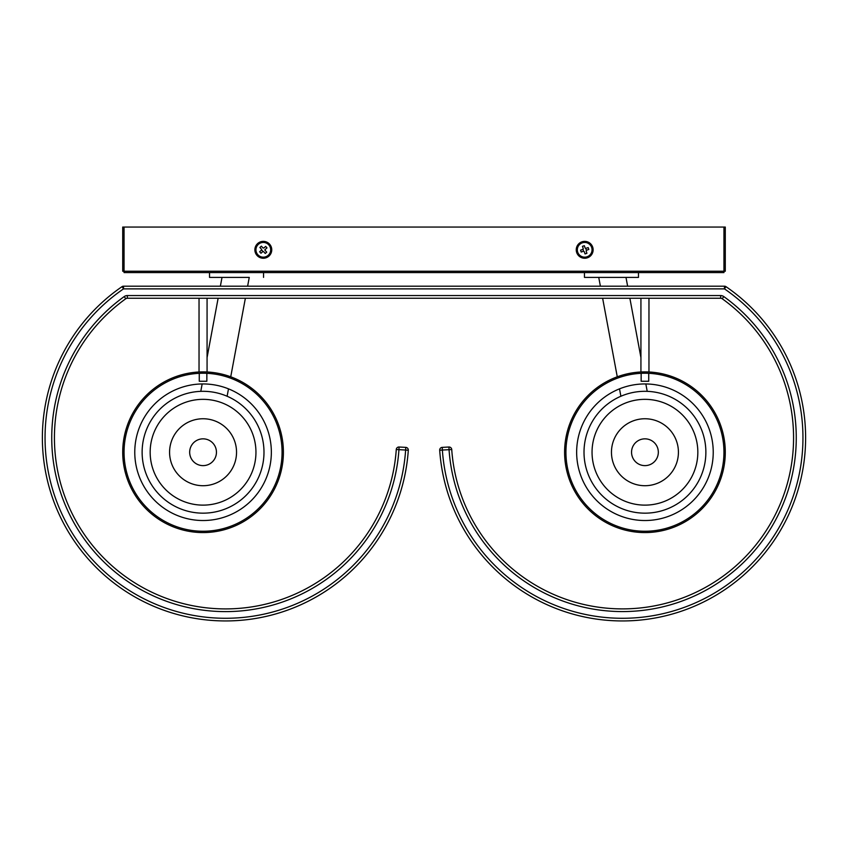 <?xml version="1.0" encoding="UTF-8"?>
<svg xmlns="http://www.w3.org/2000/svg" width="848" height="848" viewBox="0 0 848 848"><rect width="100%" height="100%" fill="white"/><g stroke="black" fill="none" stroke-linecap="round" stroke-linejoin="round"><path stroke-width="1.27" d="M644.946 371.89A80.337 80.337 0 0 1 725.284 452.238A80.337 80.337 0 0 1 644.946 532.576A80.337 80.337 0 0 1 564.598 452.238A80.337 80.337 0 0 1 644.946 371.89M644.946 531.24A79.002 79.002 0 0 0 723.948 452.238A79.002 79.002 0 0 0 644.946 373.226A79.002 79.002 0 0 0 565.934 452.238A79.002 79.002 0 0 0 644.946 531.24M648.964 371.986L648.964 298.242M640.929 371.986L640.929 298.242M648.731 373.321L648.731 381.261L641.152 381.261L641.152 373.321M645.667 371.89L641.947 371.943M723.779 296.567A173.798 173.798 0 0 1 622.453 611.578A173.798 173.798 0 0 1 449.058 449.694L442.37 450.044A180.497 180.497 0 0 0 794.873 491.172A180.497 180.497 0 0 0 724.457 288.871L725.973 286.656A183.179 183.179 0 0 1 622.453 620.948A183.179 183.179 0 0 1 439.699 450.235A2.682 2.682 0 0 1 442.232 447.373L448.921 447.023A2.682 2.682 0 0 1 451.73 449.514A171.126 171.126 0 0 0 785.354 490.176A171.126 171.126 0 0 0 722.22 298.75L723.779 296.567A5.353 5.353 0 0 0 720.652 295.56L720.652 298.242L127.348 298.242L127.348 295.56L720.652 295.56M442.37 450.044L439.699 450.235A2.682 2.682 0 0 1 442.232 447.373L442.37 450.044M399.079 447.023L398.942 449.694A173.798 173.798 0 0 1 60.091 491.003A173.798 173.798 0 0 1 124.221 296.567L125.78 298.75A2.682 2.682 0 0 1 127.348 298.242A2.682 2.682 0 0 0 125.78 298.75A171.126 171.126 0 0 0 225.547 608.906A171.126 171.126 0 0 0 396.27 449.514A2.682 2.682 0 0 1 399.079 447.023L405.768 447.373A2.682 2.682 0 0 1 408.301 450.235A183.179 183.179 0 0 1 50.573 491.967A183.179 183.179 0 0 1 122.027 286.656A2.682 2.682 0 0 1 123.543 286.189L724.457 286.189A2.682 2.682 0 0 1 725.973 286.656M207.071 371.986L207.071 298.242M199.036 371.986L199.036 298.242M206.848 373.321L206.848 381.261L199.269 381.261L199.269 373.321M203.785 371.89L200.064 371.943M644.946 383.943A68.296 68.296 0 0 0 576.651 452.238A68.296 68.296 0 0 0 644.946 520.524A68.296 68.296 0 0 0 713.232 452.238A68.296 68.296 0 0 0 644.946 383.943M203.054 383.943A68.296 68.296 0 0 0 134.768 452.238A68.296 68.296 0 0 0 203.054 520.524A68.296 68.296 0 0 0 271.349 452.238A68.296 68.296 0 0 0 203.054 383.943M199.269 381.261L206.848 381.261M405.768 447.373L405.63 450.044L408.301 450.235A2.682 2.682 0 0 0 405.768 447.373M720.652 298.242A2.682 2.682 0 0 1 722.22 298.75A2.682 2.682 0 0 0 720.652 298.242M452.779 459.976L452.344 456.351M452.323 456.224L452.228 455.249M452.217 455.132L452.779 460.019M124.221 296.567A5.353 5.353 0 0 1 127.348 295.56A5.353 5.353 0 0 0 124.221 296.567M395.221 460.019L395.783 455.132M641.152 381.261L648.731 381.261M203.054 371.89A80.337 80.337 0 0 1 283.402 452.238A80.337 80.337 0 0 1 203.054 532.576A80.337 80.337 0 0 1 122.716 452.238A80.337 80.337 0 0 1 203.054 371.89M203.054 531.24A79.002 79.002 0 0 0 282.066 452.238A79.002 79.002 0 0 0 203.054 373.226A79.002 79.002 0 0 0 124.052 452.238A79.002 79.002 0 0 0 203.054 531.24M203.054 485.713A33.475 33.475 0 0 0 236.539 452.238A33.475 33.475 0 0 0 203.054 418.753A33.475 33.475 0 0 0 169.579 452.238A33.475 33.475 0 0 0 203.054 485.713M263.315 241.373A8.438 8.438 0 0 0 254.877 249.81A8.438 8.438 0 0 0 263.315 258.248A8.438 8.438 0 0 0 271.752 249.81A8.438 8.438 0 0 0 263.315 241.373M584.685 241.373A8.438 8.438 0 0 0 576.248 249.81A8.438 8.438 0 0 0 584.685 258.248A8.438 8.438 0 0 0 593.123 249.81A8.438 8.438 0 0 0 584.685 241.373M644.946 485.713A33.475 33.475 0 0 0 678.421 452.238A33.475 33.475 0 0 0 644.946 418.753A33.475 33.475 0 0 0 611.461 452.238A33.475 33.475 0 0 0 644.946 485.713M189.899 449.779A13.388 13.388 0 0 0 200.605 465.393M213.622 460.464A13.388 13.388 0 0 1 194.828 462.796A13.388 13.388 0 0 1 192.496 444.002A13.388 13.388 0 0 1 211.29 441.67A13.388 13.388 0 0 1 213.622 460.464A13.388 13.388 0 0 0 216.219 454.687M247.616 286.189L249.259 277.391L209.52 277.391L222.017 277.391L220.374 286.189M218.127 298.242L207.071 357.57M202.163 383.943L200.785 391.352M627.626 286.189L625.983 277.391L638.48 277.391L638.48 272.579L638.48 277.391L584.452 277.391L598.741 277.391L600.384 286.189M584.452 277.391L584.452 272.579L584.452 277.391M647.215 391.352L645.837 383.943M640.929 357.57L629.873 298.242M631.781 454.687A13.388 13.388 0 0 0 634.378 460.464A13.388 13.388 0 0 1 636.71 441.67A13.388 13.388 0 0 1 655.504 444.002A13.388 13.388 0 0 1 653.172 462.796A13.388 13.388 0 0 1 634.378 460.464M647.395 465.393A13.388 13.388 0 0 0 658.101 449.779M602.631 298.242L617.27 376.809M619.506 388.85L620.895 396.26M598.741 277.391L625.983 277.391M124.052 271.233L122.716 271.233L122.716 227.052L124.052 227.052L124.052 272.579L723.948 272.579L723.948 227.052L725.284 227.052L725.284 271.233L124.052 271.233M723.948 227.052L124.052 227.052M209.52 277.391L209.52 272.579L209.52 277.391M263.548 277.391L263.548 272.579L263.548 277.391M249.259 277.391L222.017 277.391M227.105 396.26L228.494 388.85M230.73 376.809L245.369 298.242M154.993 414.789A60.929 60.929 0 0 0 165.614 500.299A60.929 60.929 0 0 0 251.125 489.678A60.929 60.929 0 0 0 240.503 404.167A60.929 60.929 0 0 0 154.993 414.789A60.929 60.929 0 0 0 165.614 500.299A60.929 60.929 0 0 0 251.125 489.678A60.929 60.929 0 0 0 240.503 404.167A60.929 60.929 0 0 0 154.993 414.789M596.875 489.678A60.929 60.929 0 0 0 682.386 500.299A60.929 60.929 0 0 0 693.007 414.789A60.929 60.929 0 0 0 607.497 404.167A60.929 60.929 0 0 0 596.875 489.678A60.929 60.929 0 0 0 682.386 500.299A60.929 60.929 0 0 0 693.007 414.789A60.929 60.929 0 0 0 607.497 404.167A60.929 60.929 0 0 0 596.875 489.678M587.039 256.785A7.367 7.367 0 0 0 591.66 247.457A7.367 7.367 0 0 0 582.332 242.835A7.367 7.367 0 0 0 577.711 252.163A7.367 7.367 0 0 0 587.039 256.785M586.498 250.245L585.629 248.443L588.173 247.584L588.809 249.46L586.498 250.245A1.866 1.866 0 0 1 586.127 250.987L586.911 253.298L585.035 253.934L584.251 251.623A1.866 1.866 0 0 1 583.509 251.252L583.106 249.301L580.562 250.16L581.198 252.036L583.509 251.252M585.862 248.369A1.866 1.866 0 0 0 585.12 247.998L584.336 245.687L582.459 246.323L583.244 248.634A1.866 1.866 0 0 0 582.873 249.376M257.813 254.707A7.367 7.367 0 0 0 268.212 255.312A7.367 7.367 0 0 0 268.816 244.913A7.367 7.367 0 0 0 258.417 244.309A7.367 7.367 0 0 0 257.813 254.707M262.975 251.443L261.661 249.959L259.658 251.739L260.972 253.223L262.975 251.443M265.106 250.33A1.866 1.866 0 0 0 265.159 249.503L264.799 249.81A1.484 1.484 0 0 1 264.799 249.98L266.728 252.153L265.244 253.467L263.622 251.655A1.866 1.866 0 0 1 262.795 251.602M261.47 250.118A1.866 1.866 0 0 1 261.523 249.291L259.901 247.468L261.385 246.153L263.007 247.976A1.866 1.866 0 0 1 263.834 248.019L265.657 246.397L266.972 247.881L265.159 249.503M449.058 447.013A2.682 2.682 0 0 0 448.921 447.023L449.058 449.694L451.73 449.514M724.457 286.189L724.457 288.871L123.543 288.871A180.497 180.497 0 0 0 225.547 618.277A180.497 180.497 0 0 0 405.63 450.044L396.27 449.514A2.682 2.682 0 0 1 398.942 447.013M123.543 286.189L123.543 288.871L122.027 286.656M408.301 450.235A183.179 183.179 0 0 1 225.547 620.948M244.786 484.738A52.894 52.894 0 0 1 170.554 493.96A52.894 52.894 0 0 1 161.332 419.728A52.894 52.894 0 0 1 235.564 410.506A52.894 52.894 0 0 1 244.786 484.738M686.668 419.728A52.894 52.894 0 0 1 677.446 493.96A52.894 52.894 0 0 1 603.214 484.738A52.894 52.894 0 0 1 612.436 410.506A52.894 52.894 0 0 1 686.668 419.728"/></g></svg>
